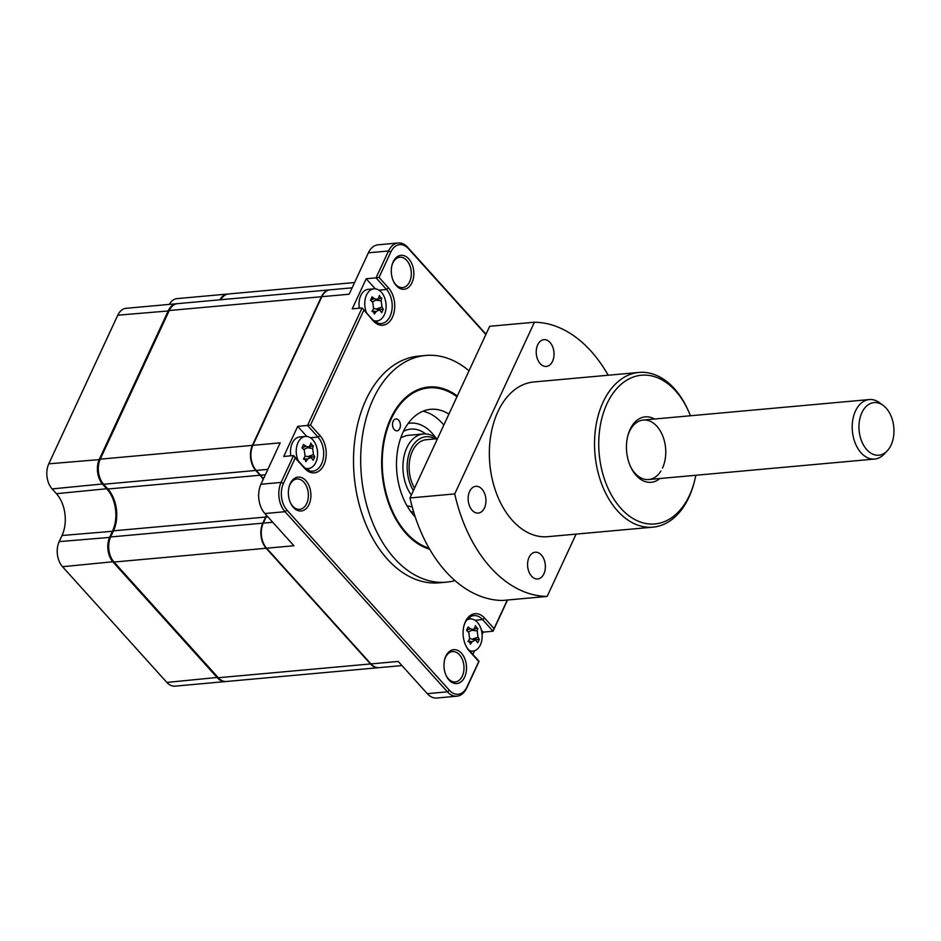 <?xml version="1.0" encoding="UTF-8"?>
<svg xmlns="http://www.w3.org/2000/svg" width="941" height="941" viewBox="0 0 941 941"><rect width="100%" height="100%" fill="white"/><g stroke="black" fill="none" stroke-linecap="round" stroke-linejoin="round"><path stroke-width="1.41" d="M219.912 299.814A17.926 11.81 -95.2 0 1 227.64 294.039A17.926 11.81 -95.2 0 1 228.087 294.004M169.345 304.39A17.926 11.81 -95.2 0 1 177.073 298.615L227.64 294.039M226.028 681.507A17.926 11.81 -95.2 0 1 225.581 681.566A17.926 11.81 -95.2 0 1 217.418 677.826L113.096 562.13A17.926 11.81 -95.2 0 1 109.744 537.04L112.591 530.924A29.877 19.69 84.8 0 0 107.003 489.097L102.71 484.333A17.926 11.81 -95.2 0 1 99.358 459.243L168.357 310.601A17.926 11.81 -95.2 0 1 176.637 303.731A17.926 11.81 -95.2 0 1 177.084 303.708M225.581 681.566L175.014 686.142A17.926 11.81 -95.2 0 1 166.839 682.413L62.529 566.717A17.926 11.81 -95.2 0 1 59.177 541.616L62.012 535.5A29.877 19.69 84.8 0 0 56.425 493.684L52.131 488.92A17.926 11.81 -95.2 0 1 48.779 463.819L117.778 315.188A17.926 11.81 -95.2 0 1 126.059 308.319L176.637 303.731M457.291 396.032A82.149 54.131 84.8 0 0 428.649 386.998A82.149 54.131 84.8 0 0 383.011 444.528A82.149 54.131 84.8 0 0 406.041 533.5A82.149 54.131 84.8 0 0 429.661 549.226M469.006 370.801A113.814 74.998 84.8 0 0 425.791 355.463L418.639 356.11A113.814 74.998 84.8 0 0 355.392 435.812A113.814 74.998 84.8 0 0 387.316 559.072A113.814 74.998 84.8 0 0 439.176 582.82L446.34 582.161A113.814 74.998 84.8 0 0 454.974 580.609M425.791 355.463A113.814 74.998 84.8 0 0 362.556 435.165A113.814 74.998 84.8 0 0 394.479 558.425A113.814 74.998 84.8 0 0 446.34 582.161M290.393 502.67A15.232 10.045 84.8 0 0 292.722 506.152A15.232 10.045 84.8 0 0 299.673 509.34A15.232 10.045 84.8 0 0 308.13 498.671A15.232 10.045 84.8 0 0 303.861 482.168A15.232 10.045 84.8 0 0 296.921 478.993A15.232 10.045 84.8 0 0 288.993 487.215M293.416 507.446A17.032 11.221 84.8 0 0 309.048 504.47A17.032 11.221 84.8 0 0 305.86 480.639A17.032 11.221 84.8 0 0 289.11 486.756A17.032 11.221 84.8 0 0 290.593 503.106A17.032 11.221 84.8 0 0 293.416 507.446M446.01 675.262A15.232 10.045 84.8 0 0 448.339 678.743A15.232 10.045 84.8 0 0 455.279 681.919A15.232 10.045 84.8 0 0 463.748 671.251A15.232 10.045 84.8 0 0 459.479 654.76A15.232 10.045 84.8 0 0 452.539 651.584A15.232 10.045 84.8 0 0 444.599 659.806M449.033 680.037A17.032 11.221 84.8 0 0 464.654 677.061A17.032 11.221 84.8 0 0 461.478 653.219A17.032 11.221 84.8 0 0 444.717 659.335A17.032 11.221 84.8 0 0 446.199 675.697A17.032 11.221 84.8 0 0 449.033 680.037M393.314 280.936A15.232 10.045 84.8 0 0 395.655 284.417A15.232 10.045 84.8 0 0 402.595 287.593A15.232 10.045 84.8 0 0 411.064 276.925A15.232 10.045 84.8 0 0 406.794 260.434A15.232 10.045 84.8 0 0 399.843 257.246A15.232 10.045 84.8 0 0 391.915 265.468M396.337 285.711A17.032 11.221 84.8 0 0 411.97 282.735A17.032 11.221 84.8 0 0 408.794 258.893A17.032 11.221 84.8 0 0 392.032 265.009A17.032 11.221 84.8 0 0 393.514 281.371A17.032 11.221 84.8 0 0 396.337 285.711M374.212 313.024A9.857 6.493 84.8 0 0 375.177 311.4M374.189 298.815A9.857 6.493 84.8 0 0 373.624 298.038M375.306 288.84L366.202 278.748L352.228 308.848L362.073 307.954L373.248 320.869A20.914 13.774 84.8 0 0 392.444 317.223A20.914 13.774 84.8 0 0 388.527 287.946L379.035 277.419L376.047 277.854L388.515 250.988A20.914 13.774 -95.2 0 1 398.184 242.978A20.914 13.774 -95.2 0 1 407.712 247.342L486.003 334.184M376.212 322.492A19.114 12.598 84.8 0 0 377.964 320.787M307.695 470.1A19.114 12.598 84.8 0 0 309.448 468.383M306.79 436.448L297.685 426.355L307.531 425.461L362.073 307.954L372.554 319.575A19.114 12.598 84.8 0 0 381.27 323.575A19.114 12.598 84.8 0 0 391.891 310.177A19.114 12.598 84.8 0 0 386.528 289.475L376.047 277.854L366.202 278.748M465.619 645.232A19.114 12.598 84.8 0 0 468.594 649.702L479.075 661.323L466.618 688.177A20.914 13.774 -95.2 0 1 456.95 696.187A20.914 13.774 -95.2 0 1 447.422 691.835L285.005 511.704A20.914 13.774 -95.2 0 1 281.088 482.427L293.557 455.562L283.712 456.456L297.685 426.355M507.317 600.029L494.06 628.588L484.568 618.061A20.914 13.774 84.8 0 0 463.995 625.577A20.914 13.774 84.8 0 0 465.819 645.655A20.914 13.774 84.8 0 0 469.288 650.984L478.781 661.511L466.959 686.965A19.114 12.598 -95.2 0 1 449.41 690.294L287.005 510.163A19.114 12.598 -95.2 0 1 283.429 483.403L295.239 457.949L293.557 455.562L304.037 467.183A19.114 12.598 84.8 0 0 312.753 471.17A19.114 12.598 84.8 0 0 323.375 457.785A19.114 12.598 84.8 0 0 318.011 437.083L307.531 425.461L310.518 425.026L363.755 310.342M398.184 242.978L378.047 244.813A20.914 13.774 84.8 0 0 368.378 252.823L349.158 294.215L321.857 296.686L252.87 445.328A17.926 11.81 84.8 0 0 251.682 448.634A17.926 11.81 84.8 0 0 253.247 465.854A17.926 11.81 84.8 0 0 256.223 470.418L260.516 475.181A29.877 19.69 -95.2 0 1 263.386 478.993M373.471 299.062A29.877 19.69 -95.2 0 1 372.201 298.062M266.715 515.574A29.877 19.69 -95.2 0 1 266.103 517.009L263.257 523.125A17.926 11.81 84.8 0 0 262.08 526.431A17.926 11.81 84.8 0 0 263.633 543.651A17.926 11.81 84.8 0 0 266.609 548.215L370.93 663.911L398.231 661.441L427.273 693.658A20.914 13.774 84.8 0 0 436.812 698.022L456.95 696.187M262.033 526.584A17.326 11.421 84.8 0 0 261.998 526.725A17.326 11.421 84.8 0 0 263.504 543.369A17.326 11.421 84.8 0 0 263.574 543.51M370.93 663.911A17.926 11.81 84.8 0 0 379.094 667.651L401.96 665.581M352.122 287.828L330.15 289.816A17.926 11.81 84.8 0 0 321.857 296.686M251.647 448.786A17.326 11.421 84.8 0 0 251.612 448.939A17.326 11.421 84.8 0 0 253.117 465.572A17.326 11.421 84.8 0 0 253.176 465.713M252.87 445.328L280.171 442.858L260.951 484.25A20.914 13.774 84.8 0 0 264.868 513.527L293.91 545.745L266.609 548.215M470.265 643.138A9.857 6.493 84.8 0 0 471.218 641.515M472.853 654.418L474.558 650.737M482.098 634.516L483.204 632.105L481.345 630.047M471.112 618.943A19.114 12.598 84.8 0 0 469.077 617.578M507.54 600.005L493.049 631.223L482.568 619.59A19.114 12.598 84.8 0 0 473.864 615.602A19.114 12.598 84.8 0 0 463.878 626.036M494.06 628.588L493.049 631.223L483.204 632.105M379.035 277.419L390.856 251.965A19.114 12.598 -95.2 0 1 408.406 248.636L485.85 334.525M295.239 457.949L304.731 468.477A20.914 13.774 84.8 0 0 323.927 464.83A20.914 13.774 84.8 0 0 320.011 435.554L310.518 425.026M394.267 429.59A5.975 3.94 84.8 0 0 396.996 430.837A5.975 3.94 84.8 0 0 400.313 426.649A5.975 3.94 84.8 0 0 398.643 420.18A5.975 3.94 84.8 0 0 395.914 418.933A5.975 3.94 84.8 0 0 392.597 423.121A5.975 3.94 84.8 0 0 394.267 429.59M456.961 396.749A81.255 53.543 84.8 0 0 388.609 425.167A81.255 53.543 84.8 0 0 406.371 532.794A81.255 53.543 84.8 0 0 429.025 548.133M415.228 516.915A59.742 39.369 -95.2 0 1 414.24 515.856A59.742 39.369 -95.2 0 1 397.478 451.151A59.742 39.369 -95.2 0 1 430.672 409.311A59.742 39.369 -95.2 0 1 448.916 414.087M422.956 411.229A59.742 39.369 -95.2 0 1 442.235 423.203A59.742 39.369 -95.2 0 1 443.823 425.05M373.354 320.399A16.126 10.633 84.8 0 0 376.882 320.963A16.126 10.633 84.8 0 0 384.34 314.788A16.126 10.633 84.8 0 0 381.317 292.204A16.126 10.633 84.8 0 0 373.965 288.84A16.126 10.633 84.8 0 0 366.52 295.015A16.126 10.633 84.8 0 0 366.637 313.024M380.458 297.462L381.764 298.097A40.816 29.583 151.9 0 1 381.164 300.791L381.999 307.06A40.816 26.901 11.1 0 1 383.258 309.295L381.693 312.659A40.816 12.068 -144.3 0 0 380.293 310.73L379.188 309.93L376.177 311.518A40.816 29.583 151.9 0 1 374.353 314.059L373.683 312.047L371.989 311.436A40.816 14.75 -52.3 0 0 373.612 308.66L372.765 302.39A40.816 12.068 -144.3 0 0 370.495 300.238L372.06 296.874A40.816 26.901 11.1 0 1 374.471 298.72L377.423 299.344L378.588 297.932A40.816 14.75 -52.3 0 0 379.399 295.486L380.458 297.462M373.965 288.84L368.237 289.358A16.126 10.633 84.8 0 0 360.779 295.533A16.126 10.633 84.8 0 0 359.344 308.201M377.306 309.377L383.258 309.295M371.472 299.744L374.471 298.72M377.717 299.167L381.764 298.097M372.224 311.048L376.177 311.518M373.683 312.047L371.989 311.436M378.87 667.663A17.926 11.81 -95.2 0 1 378.647 667.687A17.926 11.81 -95.2 0 1 370.483 663.958L266.162 548.262A17.926 11.81 -95.2 0 1 262.81 523.161L265.656 517.044A29.877 19.69 84.8 0 0 266.421 515.245M378.647 667.687L226.475 681.484A17.926 11.81 -95.2 0 1 218.312 677.743L114.002 562.048A17.926 11.81 -95.2 0 1 110.638 536.958L113.485 530.842A29.877 19.69 84.8 0 0 107.897 489.014L103.604 484.25A17.926 11.81 -95.2 0 1 100.252 459.161L169.251 310.518A17.926 11.81 -95.2 0 1 177.531 303.649L329.703 289.863A17.926 11.81 -95.2 0 1 329.926 289.84M220.806 299.732A17.926 11.81 -95.2 0 1 228.534 293.957L354.581 282.535M263.186 479.428A29.877 19.69 84.8 0 0 260.057 475.229L255.776 470.465A17.926 11.81 -95.2 0 1 252.423 445.364L321.41 296.733A17.926 11.81 -95.2 0 1 329.703 289.863M304.837 468.006A16.126 10.633 84.8 0 0 308.366 468.571A16.126 10.633 84.8 0 0 315.823 462.396A16.126 10.633 84.8 0 0 312.8 439.812A16.126 10.633 84.8 0 0 305.449 436.448A16.126 10.633 84.8 0 0 298.003 442.623A16.126 10.633 84.8 0 0 298.121 460.631M311.942 445.069L313.247 445.705A40.816 29.583 151.9 0 1 312.647 448.398L313.482 454.668A40.816 26.901 11.1 0 1 314.741 456.903L313.177 460.267A40.816 12.068 -144.3 0 0 311.777 458.338L310.671 457.538L307.66 459.126A40.816 29.583 151.9 0 1 305.837 461.666L305.166 459.655L303.473 459.043A40.816 14.75 -52.3 0 0 305.096 456.267L304.249 449.986A40.816 12.068 -144.3 0 0 301.979 447.845L303.543 444.481A40.816 26.901 11.1 0 1 305.954 446.316L308.907 446.951L310.071 445.54A40.816 14.75 -52.3 0 0 310.883 443.093L311.942 445.069M305.449 436.448L299.72 436.965A16.126 10.633 84.8 0 0 292.263 443.14A16.126 10.633 84.8 0 0 290.828 455.809M311.553 458.079A16.126 10.633 84.8 0 0 311.73 456.797M305.166 459.655L303.473 459.043M309.201 446.775L313.247 445.705M308.789 456.985L314.741 456.903M411.311 495.084A35.852 23.619 -95.2 0 1 406.865 447.704A35.852 23.619 -95.2 0 1 423.438 433.966A35.852 23.619 -95.2 0 1 436.977 438.741M435.201 438.906A32.864 21.655 84.8 0 0 410.746 449.327A32.864 21.655 84.8 0 0 413.393 490.602M408.147 423.462A47.791 31.5 -95.2 0 1 435.636 437.694M469.312 650.478A16.126 10.633 84.8 0 0 472.923 651.09A16.126 10.633 84.8 0 0 480.38 644.903A16.126 10.633 84.8 0 0 477.369 622.319A16.126 10.633 84.8 0 0 470.018 618.955A16.126 10.633 84.8 0 0 466.642 620.143M476.499 627.576L477.805 628.223A40.816 29.583 151.9 0 1 477.205 630.905L478.04 637.186A40.816 26.901 11.1 0 1 479.298 639.421L477.734 642.774A40.816 12.068 -144.3 0 0 476.334 640.856L475.229 640.045L472.229 641.633A40.816 29.583 151.9 0 1 470.394 644.173L469.735 642.162L468.03 641.562A40.816 14.75 -52.3 0 0 469.653 638.774L468.806 632.505A40.816 12.068 -144.3 0 0 466.536 630.364L468.1 627A40.816 26.901 11.1 0 1 470.512 628.835L473.464 629.458L474.629 628.047A40.816 14.75 -52.3 0 0 475.44 625.6L476.499 627.576M476.111 640.598A16.126 10.633 84.8 0 0 476.287 639.315M469.735 642.162L468.03 641.562M473.758 629.282L477.805 628.223M473.347 639.492L479.298 639.421M468.265 641.162L472.229 641.633M409.159 423.297A47.791 31.5 84.8 0 0 408.229 423.344M484.474 507.94A13.445 8.857 84.8 0 0 484.591 493.449A13.445 8.857 84.8 0 0 475.84 486.309A13.445 8.857 84.8 0 0 469.618 491.461A13.445 8.857 84.8 0 0 469.512 505.952A13.445 8.857 84.8 0 0 478.263 513.092A13.445 8.857 84.8 0 0 484.474 507.94M552.555 361.285A13.445 8.857 84.8 0 0 552.661 346.806A13.445 8.857 84.8 0 0 543.91 339.666A13.445 8.857 84.8 0 0 537.699 344.806A13.445 8.857 84.8 0 0 537.582 359.297A13.445 8.857 84.8 0 0 546.333 366.437A13.445 8.857 84.8 0 0 552.555 361.285M543.898 573.834A13.445 8.857 84.8 0 0 544.004 559.354A13.445 8.857 84.8 0 0 535.253 552.214A13.445 8.857 84.8 0 0 529.042 557.366A13.445 8.857 84.8 0 0 528.936 571.846A13.445 8.857 84.8 0 0 537.687 578.986A13.445 8.857 84.8 0 0 543.898 573.834M694.399 481.557L694.011 483.039A77.668 51.179 -95.2 0 1 688.883 497.389A77.668 51.179 -95.2 0 1 652.983 527.148A77.668 51.179 -95.2 0 1 602.416 485.885A77.668 51.179 -95.2 0 1 603.063 402.195A77.668 51.179 -95.2 0 1 638.963 372.436A77.668 51.179 -95.2 0 1 687.248 408.453L687.895 409.841A74.68 49.214 84.8 0 0 606.945 403.83A74.68 49.214 84.8 0 0 620.919 508.387A74.68 49.214 84.8 0 0 689.471 495.354A74.68 49.214 84.8 0 0 694.399 481.557A74.68 49.214 84.8 0 0 695.822 475.264M652.983 527.148L547.803 536.676A77.668 51.179 -95.2 0 1 497.248 495.413A77.668 51.179 -95.2 0 1 497.883 411.735A77.668 51.179 -95.2 0 1 533.782 381.975L638.963 372.436M659.888 478.522A32.864 21.655 -95.2 0 1 630.752 467.077A32.864 21.655 -95.2 0 1 627.882 435.518A32.864 21.655 -95.2 0 1 630.058 429.449A32.864 21.655 -95.2 0 1 654.501 419.027M662.476 468.1A29.877 19.69 84.8 0 0 656.889 426.273A29.877 19.69 84.8 0 0 629.47 431.484A29.877 19.69 84.8 0 0 627.694 436.283M630.423 466.36A29.877 19.69 84.8 0 0 660.9 471.041M690.435 415.769A74.68 49.214 84.8 0 0 687.895 409.841M409.982 497.965A137.41 90.548 -95.2 0 0 502.412 600.476L547.168 596.418A137.41 90.548 -95.2 0 1 454.738 493.907L409.982 497.965L489.673 326.292L534.429 322.234A137.41 90.548 -95.2 0 1 608.18 375.236M547.168 596.418L576.092 534.112M534.429 322.234L454.738 493.907M886.069 408.041A26.419 17.409 84.8 0 0 883.176 405.406A26.419 17.409 84.8 0 0 860.991 414.805A26.419 17.409 84.8 0 0 866.861 449.763A26.419 17.409 84.8 0 0 887.292 450.81A26.419 17.409 84.8 0 0 886.069 408.041M887.292 450.81L884.234 454.08A29.877 19.69 -95.2 0 1 874.683 459.055A29.877 19.69 -95.2 0 1 861.133 452.892A29.877 19.69 -95.2 0 1 852.687 420.521A29.877 19.69 -95.2 0 1 869.296 399.56A29.877 19.69 -95.2 0 1 879.576 402.748L883.176 405.406M414.51 488.191A29.877 19.69 -95.2 0 1 410.241 457.42A29.877 19.69 -95.2 0 1 426.214 439.718L437.494 438.694M117.778 315.188L169.074 310.895M48.779 463.819L100.075 459.537M52.131 488.92L103.287 483.897M56.425 493.684L107.568 488.661M62.012 535.5L113.308 531.218M59.177 541.616L110.473 537.335M166.839 682.413L217.983 677.391M62.529 566.717L113.685 561.683M310.436 437.765L318.011 437.083L320.011 435.554M267.856 469.371L256.223 470.418M265.362 474.746L260.516 475.181M267.856 516.844L266.103 517.009M263.257 523.125L272.737 522.267M264.868 513.527L285.005 511.704L287.005 510.163M260.951 484.25L281.088 482.427L283.429 483.403M427.273 693.658L447.422 691.835L449.41 690.294M474.993 620.284L482.568 619.59L484.568 618.061M388.527 287.946L386.528 289.475L378.952 290.157M373.248 320.869L372.554 319.575M368.378 252.823L388.515 250.988L390.856 251.965M407.712 247.342L408.406 248.636M469.288 650.984L468.594 649.702M466.959 686.965L466.618 688.177M304.731 468.477L304.037 467.183M376.212 309.06L381.999 307.06M375.812 300.155L381.164 300.791M218.312 677.743L370.483 663.958M114.002 562.048L266.162 548.262M169.251 310.518L321.41 296.733M100.252 459.161L252.423 445.364M103.604 484.25L255.776 470.465M107.897 489.014L260.057 475.229M113.485 530.842L265.656 517.044M110.638 536.958L262.81 523.161M302.955 447.351L305.954 446.316M307.295 447.763L312.647 448.398M307.695 456.656L313.482 454.668M303.708 458.655L307.66 459.126M413.734 512.245A41.827 27.56 -95.2 0 1 410.711 511.504M403.442 431.378A41.827 27.56 -95.2 0 1 425.673 433.93M467.512 629.87L470.512 628.835M471.864 630.27L477.205 630.905M472.253 639.174L478.04 637.186M374.271 321.199L376.882 320.963M377.423 299.344L372.295 301.932M379.188 309.93L373.765 308.342M372.824 311.483L372.095 311.271M305.754 468.806L308.366 468.571M304.308 459.09L303.578 458.879M308.907 446.951L303.778 449.527M310.671 457.538L305.249 455.95M412.205 506.917L407.041 505.846M400.854 437.612L406.877 435.471L423.438 433.966M470.077 651.337L472.923 651.09M467.395 619.19L470.018 618.955M473.464 629.458L468.336 632.046M475.229 640.045L469.806 638.457M468.865 641.609L468.136 641.397M869.296 399.56L643.279 420.039M874.683 459.055L648.667 479.545"/></g></svg>
